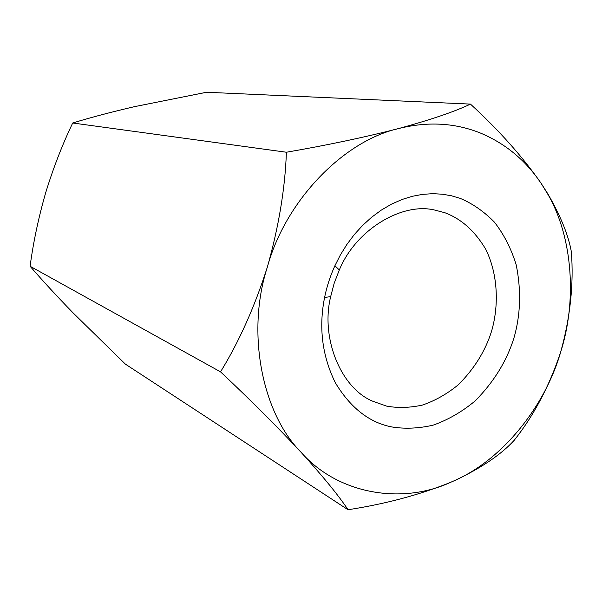 <?xml version="1.0" encoding="UTF-8"?>
<svg xmlns="http://www.w3.org/2000/svg" width="602" height="602" viewBox="0 0 602 602"><rect width="100%" height="100%" fill="white"/><g stroke="black" fill="none" stroke-linecap="round" stroke-linejoin="round"><path stroke-width="0.9" d="M391.007 426.803C368.845 422.228 350.281 407.531 335.322 382.721C322.175 355.887 318.601 327.465 324.598 297.463C326.781 286.65 330.22 276.077 334.9 265.745L340.363 254.977L346.82 244.54L354.247 234.637L362.554 225.472L371.63 217.232L381.314 210.098L391.443 204.176L401.835 199.563L412.287 196.297L422.634 194.356L432.703 193.686L442.357 194.198L451.485 195.785L460.011 198.299C472.374 203.438 483.842 211.385 494.423 222.13C503.994 234.479 511.256 248.754 516.223 264.948C521.377 290.668 520.579 315.124 513.845 338.332C506.56 361.373 493.617 382.27 475.016 401.03C461.862 411.918 447.858 419.978 433.004 425.2C418.194 428.549 404.198 429.083 391.007 426.803M444.976 212.769L435.254 210.196C402.625 201.768 355.91 229.4 339.317 269.997L334.2 283.181L330.671 296.62C320.354 338.324 341.168 388.659 373.157 401.383L386.612 406.109C397.802 408.164 409.714 407.825 422.333 405.101C435.013 400.781 446.985 394.017 458.242 384.821C474.18 368.936 485.257 351.169 491.473 331.521C498.983 306.17 498.208 274.527 485.746 249.281C474.955 231.1 461.365 218.925 444.976 212.769M398.449 128.595C427.315 121.363 454.427 122.763 479.794 132.794C504.905 143.148 525.305 159.936 541.01 183.159L547.993 194.544C572.946 237.79 576.927 301.12 560.71 351.922C545.224 406.124 502.798 459.251 455.18 480.298L450.379 482.435C401.903 504.732 338 494.453 301.008 452.222C262.066 413.032 246.037 332.462 267.423 266.852C285.657 200.353 343.81 140.86 398.449 128.595C364.631 137.294 327.285 145.172 286.401 152.238C285.115 188.313 278.794 226.525 267.423 266.852C254.721 306.711 239.092 341.71 220.535 371.855C250.379 399.878 277.206 426.667 301.008 452.222C323.056 476.498 338.73 495.672 348.024 509.743C385.333 503.987 419.451 494.882 450.379 482.435L455.135 480.351C481.555 467.814 501.248 454.457 514.213 440.295C533.966 415.342 549.46 385.882 560.71 351.922C570.267 317.404 573.819 284.061 571.373 251.892C568.506 235.435 560.71 216.163 547.986 194.077L541.01 183.159C522.258 156.347 498.734 129.994 470.448 104.101C454.856 111.573 430.859 119.738 398.449 128.595M348.024 509.743L125.351 364.105L73.015 312.829C56.769 296.086 42.464 280.562 30.1 266.265C33.328 242.132 38.52 217.638 45.669 192.775C53.262 168.056 62.269 144.789 72.714 122.996C90.767 117.465 111.355 112.025 134.472 106.659L206.591 92.256L470.448 104.101M220.535 371.855L30.1 266.265M286.401 152.238L72.714 122.996M324.598 297.463L330.671 296.62M334.9 265.745L339.317 269.997M547.986 194.077L547.993 194.544"/></g></svg>
